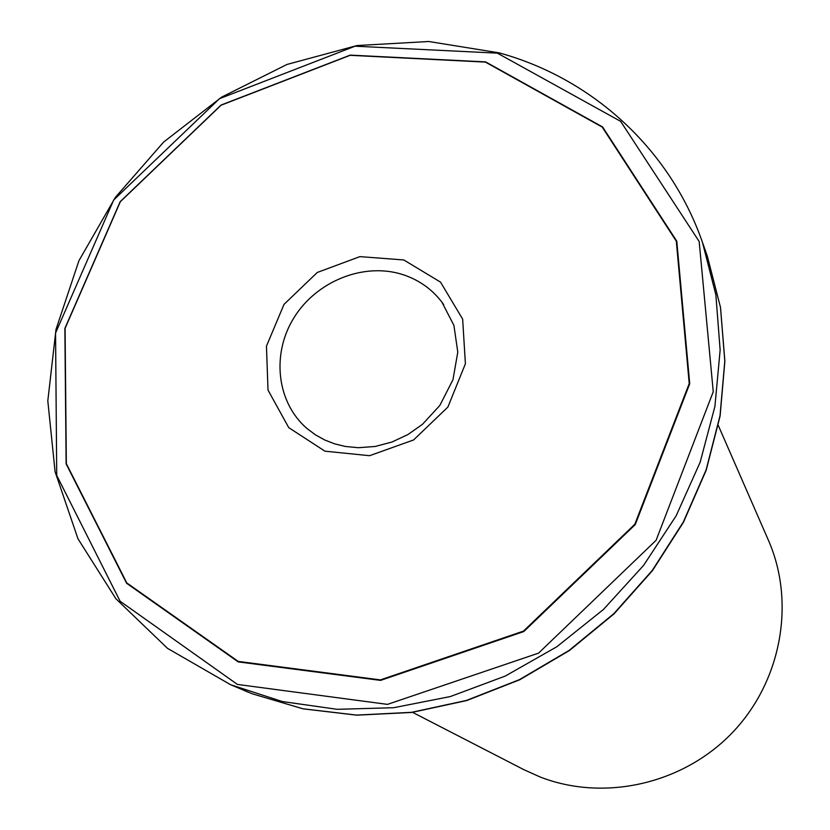 <?xml version="1.0" encoding="UTF-8"?>
<svg xmlns="http://www.w3.org/2000/svg" width="830" height="830" viewBox="0 0 830 830"><rect width="100%" height="100%" fill="white"/><g stroke="black" fill="none" stroke-linecap="round" stroke-linejoin="round"><path stroke-width="1.25" d="M718.334 425.531L768.404 540.247C795.742 602.497 781.528 681.617 732.06 732.963C682.644 784.35 603.752 801.832 540.102 776.973L523.813 769.649L412.541 712.337M485.405 62.094L602.227 127.094L676.305 241.188L689.222 383.574L634.836 524.228L523.481 631.101L380.431 679.895L238.22 661.406L126.783 582.919L66.338 463.669L65.072 328.369L120.329 201.711L221.102 105.203L350.104 55.32L485.405 62.094M443.718 304.631L441.902 302.13C431.735 288.923 418.621 279.72 402.581 274.523C363.862 262.156 316.749 281.017 294.131 317.465C271.286 353.777 276.525 402.363 307.079 428.581L315.504 434.889L324.789 440.025L334.791 443.905L345.373 446.467L358.238 447.712L375.16 446.467L391.926 442.048L407.893 434.567L422.46 424.317L439.765 405.538L452.962 379.735L457.787 352.107L453.906 325.37L441.902 302.13M485.643 61.897L602.611 126.959L676.782 241.188L689.72 383.74L635.272 524.56L523.792 631.557L380.576 680.393L238.189 661.884L126.627 583.293L66.13 463.908L64.865 328.452L120.184 201.669L221.06 105.057L350.208 55.122L485.643 61.897M707.347 256.231L702.429 242.246L715.875 294.837L720.139 350.084L714.91 406.43L700.157 462.206L676.191 515.731L643.644 565.334L603.452 609.469L556.837 646.746L505.252 676.066L450.306 696.557L393.7 707.71L337.125 709.318L282.273 701.526L230.657 684.75L252.196 693.776L302.95 708.789L356.578 715.087L411.607 712.327L466.46 700.437L519.497 679.614L569.131 650.409L613.847 613.64L652.297 570.397L683.339 521.987L706.112 469.894L720.025 415.695L724.808 360.977L720.482 307.328L707.347 256.231L720.513 307.453L724.87 361.185L720.108 415.955L706.206 470.185L683.464 522.267L652.442 570.646L614.034 613.858L569.359 650.585L519.756 679.76L466.73 700.551L411.877 712.431L356.796 715.17L303.085 708.841L252.154 693.766M497.377 53.151L355.022 46.2L219.514 98.666L113.689 200.009L55.558 333.058L56.72 475.424L120.122 601.252L237.422 684.428L387.465 704.38L538.556 653.137L656.105 540.299L713.25 391.719L699.171 241.489L620.653 121.367L497.377 53.151M403.795 259.956L440.523 282.127L462.652 319.125L465.402 363.779L447.899 407.053L413.579 439.962L369.547 455.701L324.924 451.178L288.747 427.637L268.017 390.11L266.451 346.183L284.036 304.33L317.278 272.468L359.878 256.626L403.795 259.956M702.429 242.246C669.603 148.093 591.334 78.082 499.079 52.85L428.747 41.5L356.993 45.546L286.962 64.46L221.6 97.152L163.603 142.086L115.36 197.364L78.933 260.693L55.994 329.479L47.808 400.869L55.091 471.72L77.968 538.774L115.889 598.731L167.504 648.355L230.657 684.75M248.243 692.199L244.29 690.55"/></g></svg>
